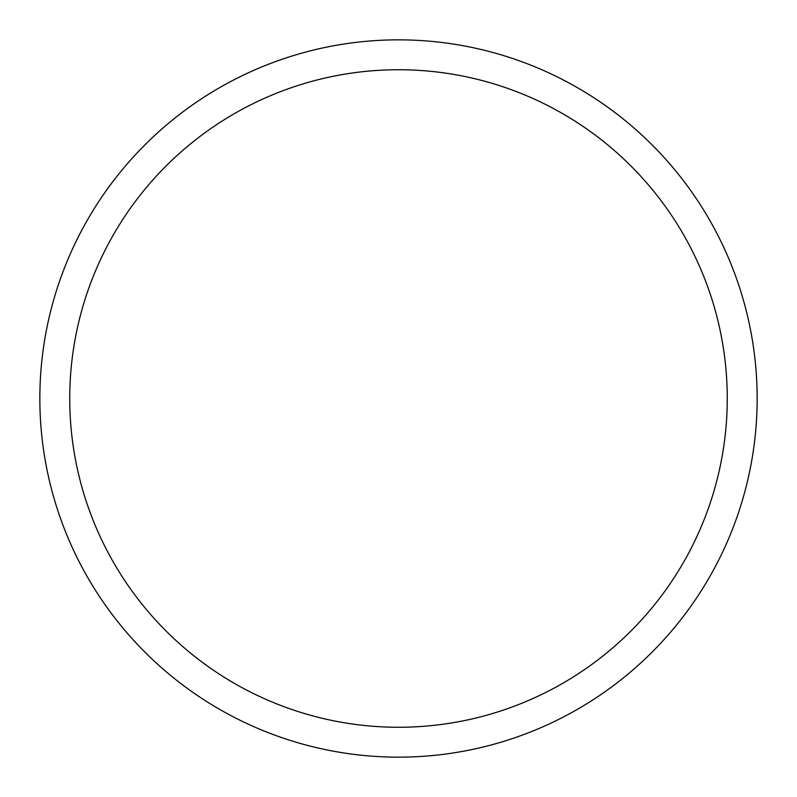 <?xml version="1.0" encoding="UTF-8"?>
<svg xmlns="http://www.w3.org/2000/svg" width="797" height="797" viewBox="0 0 797 797"><rect width="100%" height="100%" fill="white"/><g stroke="black" fill="none" stroke-linecap="round" stroke-linejoin="round"><path stroke-width="1.2" d="M39.85 398.5A358.65 358.65 0 0 0 398.5 757.15A358.65 358.65 0 0 0 757.15 398.5A358.65 358.65 0 0 0 398.5 39.85A358.65 358.65 0 0 0 39.85 398.5M727.262 398.5A328.762 328.762 0 0 1 398.5 727.262A328.762 328.762 0 0 1 69.737 398.5A328.762 328.762 0 0 1 398.5 69.737A328.762 328.762 0 0 1 727.262 398.5"/></g></svg>
